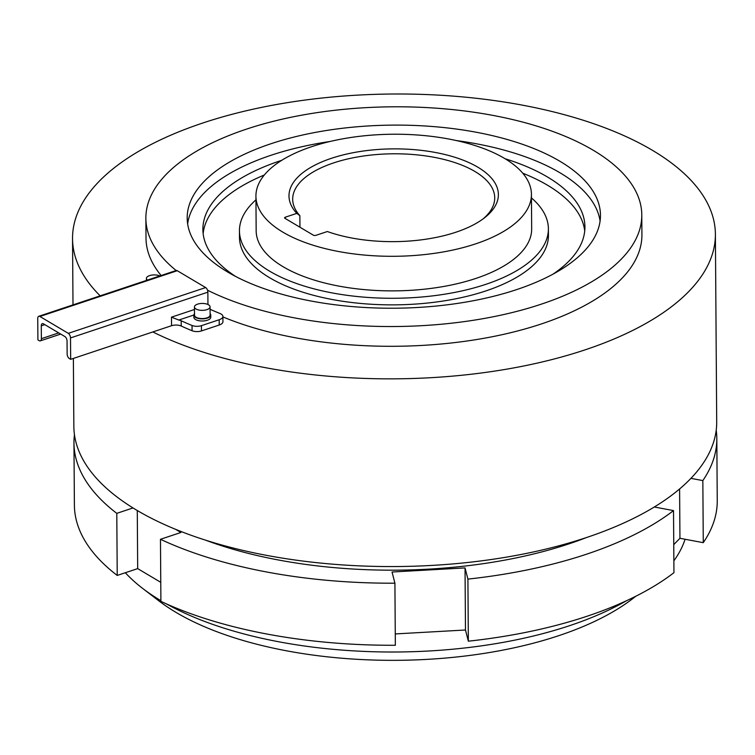 <?xml version="1.0" encoding="UTF-8"?>
<svg xmlns="http://www.w3.org/2000/svg" width="755" height="755" viewBox="0 0 755 755"><rect width="100%" height="100%" fill="white"/><g stroke="black" fill="none" stroke-linecap="round" stroke-linejoin="round"><path stroke-width="1.13" d="M522.724 173.188A191.024 84.636 179.6 0 1 584.729 230.973M552.934 274.188A191.024 84.636 -0.4 0 0 584.927 226.859A191.024 84.636 -0.4 0 0 505.114 158.748M281.747 160.305A191.024 84.636 -0.4 0 0 280.35 160.768A191.024 84.636 -0.4 0 0 202.887 229.52A191.024 84.636 -0.4 0 0 235.541 276.405M635.757 596.271L634.408 597.337A273.678 121.262 179.6 0 1 558.776 635.663A273.678 121.262 179.6 0 1 158.588 600.659L142.535 588.324A292.043 129.398 -0.4 0 0 160.9 600.706M125.321 572.734A292.043 129.398 -0.4 0 0 142.535 588.324M166.421 603.887A292.043 129.398 -0.4 0 0 569.581 625.678A292.043 129.398 -0.4 0 0 626.622 600.669M468.345 641.184L467.911 579.104A321.432 142.421 -0.4 0 0 586.484 554.217A321.432 142.421 -0.4 0 0 673.517 510.597L673.951 572.677A321.432 142.421 -0.4 0 1 586.918 616.288A321.432 142.421 -0.4 0 1 468.345 641.184L465.476 630L395.271 633.926M255.945 199.839A154.473 68.441 -0.4 0 0 239.448 230.917A154.473 68.441 -0.4 0 0 324.575 291.383A154.473 68.441 -0.4 0 0 485.748 284.361A154.473 68.441 -0.4 0 0 548.385 228.756A154.473 68.441 -0.4 0 0 531.454 197.914M239.448 230.917L239.495 237.504A154.473 68.441 -0.4 0 0 324.622 297.97A154.473 68.441 -0.4 0 0 485.795 290.939A154.473 68.441 -0.4 0 0 548.432 235.343L548.385 228.756M483.2 218.808A101.019 44.762 -0.4 0 0 494.723 197.848A101.019 44.762 -0.4 0 0 439.051 158.305A101.019 44.762 -0.4 0 0 333.644 162.901A101.019 44.762 -0.4 0 0 292.685 199.254A101.019 44.762 -0.4 0 0 299.858 215.647L296.791 213.372A104.7 46.385 179.6 0 1 331.436 158.305A104.7 46.385 179.6 0 1 463.023 160.117A104.7 46.385 179.6 0 1 484.852 217.553A104.7 46.385 179.6 0 1 455.916 232.21A104.7 46.385 179.6 0 1 327.359 231.53L315.92 235.334A1.84 0.812 179.6 0 1 313.353 235.182L284.965 218.327A1.84 0.812 179.6 0 1 284.597 217.846A1.84 0.812 179.6 0 1 285.343 217.185L285.352 218.563M531.435 194.299L531.671 228.878A137.759 61.032 179.6 0 1 475.81 278.453A137.759 61.032 179.6 0 1 332.077 284.729A137.759 61.032 179.6 0 1 256.162 230.803L255.926 196.224A137.759 61.032 -0.4 0 0 331.841 250.15A137.759 61.032 -0.4 0 0 475.575 243.884A137.759 61.032 -0.4 0 0 531.435 194.299A137.759 61.032 -0.4 0 0 455.51 140.373A137.759 61.032 -0.4 0 0 311.787 146.64A137.759 61.032 -0.4 0 0 255.926 196.224M205.615 540.184A292.043 129.398 -0.4 0 0 569.006 543.845A292.043 129.398 -0.4 0 0 586.531 537.522M516.665 289.599A206.634 91.553 -0.4 0 0 600.461 215.222A206.634 91.553 -0.4 0 0 486.579 134.333A206.634 91.553 -0.4 0 0 270.988 143.733A206.634 91.553 -0.4 0 0 187.193 218.11A206.634 91.553 -0.4 0 0 301.075 298.999A206.634 91.553 -0.4 0 0 516.665 289.599M187.646 223.867A206.634 91.553 179.6 0 1 271.064 155.256A206.634 91.553 179.6 0 1 330.105 141.468M456.492 140.581A206.634 91.553 179.6 0 1 600.083 220.988M207.512 290.203A247.961 109.862 -0.4 0 0 541.241 304.18A247.961 109.862 -0.4 0 0 641.788 214.93A247.961 109.862 -0.4 0 0 505.133 117.865A247.961 109.862 -0.4 0 0 246.413 129.152A247.961 109.862 -0.4 0 0 145.866 218.393L146.008 238.155A247.961 109.862 -0.4 0 0 161.136 275.518M222.914 316.921A247.961 109.862 -0.4 0 0 541.373 323.942A247.961 109.862 -0.4 0 0 641.92 234.692L641.788 214.93M145.866 218.393A247.961 109.862 -0.4 0 0 176.17 270.517M152.84 331.955A321.432 142.421 -0.4 0 0 585.049 349.867A321.432 142.421 -0.4 0 0 715.391 234.182A321.432 142.421 -0.4 0 0 538.249 108.352A321.432 142.421 -0.4 0 0 202.878 122.98A321.432 142.421 -0.4 0 0 72.537 238.665A321.432 142.421 -0.4 0 0 100.16 295.837M73.377 358.427L73.848 426.377A321.432 142.421 -0.4 0 0 250.99 552.207A321.432 142.421 -0.4 0 0 586.361 537.579A321.432 142.421 -0.4 0 0 716.703 421.894L715.391 234.182M203.142 233.644A191.024 84.636 179.6 0 1 264.335 174.99M74.452 434.691A321.432 142.421 -0.4 0 0 73.962 443.006A321.432 142.421 -0.4 0 0 116.789 513.353L133.012 507.945M160.466 539.287A321.432 142.421 -0.4 0 0 394.912 583.19L395.346 645.261A321.432 142.421 -0.4 0 1 160.9 601.367L160.466 539.287L180.926 532.473L175.755 529.397M467.911 579.104L465.042 567.92L392.043 572.007L394.912 583.19M654.311 507.001L673.517 510.597M702.839 480.586A321.432 142.421 -0.4 0 0 716.816 438.523L717.25 500.603A321.432 142.421 -0.4 0 1 703.273 542.666L702.839 480.586L690.929 478.359M716.816 438.523A321.432 142.421 -0.4 0 0 716.212 430.208M296.791 213.372L285.343 217.185M299.943 227.217L299.858 215.647M703.273 542.666L679.944 538.296L673.753 544.629M160.768 582.322L137.684 568.619L117.223 575.433L116.789 513.353M73.962 443.006L74.396 505.086A321.432 142.421 -0.4 0 0 117.223 575.433M137.684 568.619L137.278 510.531M465.476 630L465.042 567.92M679.944 538.296L679.594 488.966M673.866 560.814A292.043 129.398 -0.4 0 0 685.078 539.259M159.852 275.943A7.805 3.454 -0.4 0 0 151.293 275.179A7.805 3.454 -0.4 0 0 146.404 278.425A7.805 3.454 -0.4 0 0 147.395 280.096M194.497 313.75A8.447 3.747 -0.4 0 0 193.856 315.184A8.447 3.747 -0.4 0 0 195.517 317.393A8.447 3.747 -0.4 0 0 204.964 318.667A8.447 3.747 -0.4 0 0 210.758 315.061A8.447 3.747 -0.4 0 0 210.107 313.636M193.856 315.184L193.875 317.327A8.447 3.747 -0.4 0 0 195.526 319.525A8.447 3.747 -0.4 0 0 204.982 320.8A8.447 3.747 -0.4 0 0 210.777 317.204L210.758 315.061M194.441 306.945L194.507 315.175A7.805 3.454 -0.4 0 0 196.036 317.213A7.805 3.454 -0.4 0 0 204.765 318.393A7.805 3.454 -0.4 0 0 210.116 315.071L210.06 306.841A7.805 3.454 -0.4 0 0 208.531 304.803A7.805 3.454 -0.4 0 0 199.801 303.623A7.805 3.454 -0.4 0 0 194.441 306.945A7.805 3.454 -0.4 0 0 195.979 308.984A7.805 3.454 -0.4 0 0 204.709 310.163A7.805 3.454 -0.4 0 0 210.06 306.841M210.069 309.21L210.532 309.475A233.267 103.35 -0.4 0 0 219.941 313.476A9.183 4.068 179.6 0 1 222.904 316.439A9.183 4.068 179.6 0 1 219.186 319.743L201.425 325.66A7.342 3.256 179.6 0 1 192.034 325.471A271.838 120.441 179.6 0 1 181.181 320.771A7.342 3.256 -0.4 0 0 178.793 320.044L171.479 317.157L194.46 309.503M60.702 334.078L40.345 340.854A3.671 1.954 -108.4 0 1 39.213 340.665L37.901 339.882L37.75 318.478A3.671 1.954 -108.4 0 1 38.769 316.288L176.123 270.526A3.671 1.954 71.6 0 1 177.265 270.715L205.653 287.57A3.671 1.954 71.6 0 1 207.861 292.166L70.508 337.929A3.671 1.954 -108.4 0 0 68.299 333.342L39.911 316.487A3.671 1.954 -108.4 0 0 38.769 316.288M222.904 316.439L222.942 321.705A9.183 4.068 179.6 0 1 219.224 325.018L201.462 330.926A7.342 3.256 179.6 0 1 192.072 330.737A271.838 120.441 179.6 0 1 181.219 326.037A7.342 3.256 -0.4 0 0 171.536 325.716L70.659 359.333L69.347 358.559A3.671 1.954 -108.4 0 1 67.138 353.963L67.053 341.118A3.671 1.954 71.6 0 0 64.845 336.532L43.441 323.829A3.671 1.954 71.6 0 0 42.308 323.631A3.671 1.954 71.6 0 0 41.28 325.82L41.374 338.665L58.711 332.889M207.946 304.491L207.861 292.166M70.659 359.333L70.508 337.929M40.345 340.854A3.671 1.954 -108.4 0 0 41.374 338.665M193.865 315.024L178.793 320.044M68.299 333.342L205.653 287.57M177.265 270.715L39.911 316.487M219.224 325.018L219.186 319.743M201.462 330.926L201.425 325.66M192.072 330.737L192.034 325.471M181.219 326.037L181.181 320.771M171.536 325.716L171.479 317.157M44.819 324.641L41.28 325.82M72.537 238.665L72.999 304.888M146.413 280.426L146.404 278.425"/></g></svg>
